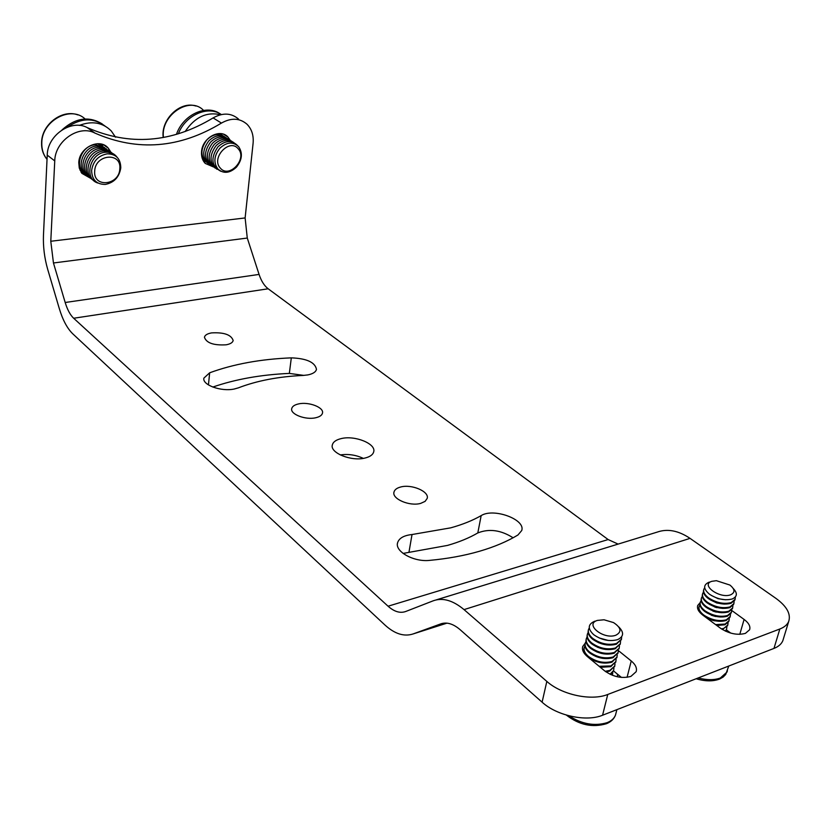 <?xml version="1.0" encoding="UTF-8"?>
<svg xmlns="http://www.w3.org/2000/svg" width="831" height="831" viewBox="0 0 831 831"><rect width="100%" height="100%" fill="white"/><g stroke="black" fill="none" stroke-linecap="round" stroke-linejoin="round"><path stroke-width="1.25" d="M597.333 620.425L604.044 619.781L613.527 622.585C621.214 627.675 622.004 631.882 615.885 635.206C603.618 639.995 584.224 624.299 597.333 620.425M595.038 621.152L594.508 621.318C587.808 624.361 587.538 628.818 593.698 634.676C601.436 640.057 609.362 641.719 617.475 639.683C623.811 636.723 624.237 632.453 618.731 626.886M621.671 636.764L621.443 639.216L616.571 643.454C608.437 645.51 600.512 643.838 592.773 638.437C589.117 635.351 587.714 632.329 588.545 629.379L589.262 627.976M621.463 639.153L616.384 644.212C608.25 646.269 600.325 644.596 592.596 639.195C588.961 636.13 587.548 633.118 588.358 630.178M620.56 641.314L620.321 643.713L615.449 647.972C607.326 650.05 599.411 648.377 591.693 642.965C588.047 639.87 586.644 636.837 587.475 633.876L588.161 632.516M620.331 643.661L615.262 648.731C607.139 650.798 599.224 649.125 591.506 643.713C587.891 640.639 586.478 637.626 587.288 634.676M619.438 645.812L619.199 648.211L614.327 652.48C606.215 654.558 598.31 652.896 590.612 647.463C586.977 644.368 585.575 641.324 586.416 638.353L587.091 637.003M619.22 648.149L614.14 653.228C606.028 655.316 598.133 653.644 590.426 648.222C586.821 645.136 585.419 642.114 586.219 639.153M618.326 650.289L618.077 652.688L613.205 656.968C605.113 659.066 597.219 657.394 589.532 651.961C585.907 648.855 584.515 645.812 585.346 642.83L586.021 641.48M618.098 652.626L613.018 657.716C604.926 659.814 597.032 658.142 589.345 652.709C585.751 649.624 584.349 646.591 585.159 643.63M617.215 654.755L616.966 657.144L612.094 661.455C604.002 663.553 596.128 661.881 588.452 656.438C584.837 653.322 583.445 650.268 584.297 647.287L584.951 645.936M616.986 657.082L611.907 662.193C603.825 664.301 595.941 662.629 588.275 657.186C584.681 654.09 583.289 651.057 584.1 648.076M583.269 651.639L583.892 650.382M616.103 659.212L615.854 661.601L610.982 665.911L599.141 666.306M615.875 661.528L610.806 666.659L600.346 667.314M605.477 649.447L597.624 647.307M615.002 663.657L614.743 666.036L609.881 670.368L605.217 671.313M614.763 665.963L609.694 671.105L606.09 671.947M613.901 668.082L613.642 670.451L610.047 674.253M613.662 670.378L610.65 674.533M612.8 672.497L612.385 675.271M607.014 671.105L605.519 671.541M601 662.764L595.412 661.227M602.537 658.349L596.087 656.583M604.023 653.914L596.814 651.94M606.91 644.96L598.382 642.643M608.313 640.462L599.213 637.979M220.36 168.132C210.617 158.16 229.533 137.749 238.227 148.822C247.7 158.835 229.169 178.904 220.36 168.132M238.559 146.568C232.94 141.447 226.697 142.008 219.851 148.24C214.034 155.677 213.359 162.585 217.836 168.973C223.529 173.949 229.73 173.347 236.451 167.145C242.195 159.853 242.901 152.987 238.559 146.568M220.89 171.3C211.386 166.2 210.388 158.056 217.909 146.869C225.097 140.366 231.569 139.868 237.344 145.373M216.964 169.264C209.37 163.302 209.069 155.439 216.06 145.685C222.178 139.899 228.12 138.87 233.875 142.61M215.136 168.049C207.542 162.097 207.241 154.244 214.221 144.49C220.329 138.725 226.261 137.707 232.015 141.436M213.307 166.844C205.724 160.882 205.423 153.039 212.383 143.316C218.48 137.551 224.401 136.533 230.156 140.273M211.49 165.629C203.917 159.677 203.595 151.844 210.555 142.132C216.642 136.388 222.552 135.37 228.307 139.099M209.672 164.424C202.11 158.472 201.788 150.65 208.726 140.958C214.803 135.224 220.714 134.217 226.468 137.936M207.864 163.229C200.302 157.277 199.98 149.466 206.909 139.795C212.975 134.061 218.885 133.064 224.63 136.783M206.067 162.035L202.421 158.866M204.27 160.84L202.878 159.968M219.602 133.562L220.973 134.477M218.418 133.604L222.791 135.63M585.253 643.163L582.739 646.466C581.814 649.749 583.341 653.104 587.309 656.532L604.553 670.783C613.174 676.922 621.962 678.792 630.906 676.392L636.162 671.697C637.2 668.166 635.559 664.582 631.238 660.967L618.347 650.569M700.19 602.62L697.749 605.435C696.793 608.541 698.507 611.793 702.891 615.189L720.394 628.163C729.036 633.741 737.377 635.486 745.417 633.367L749.604 629.763C750.642 626.449 748.814 623.001 744.098 619.438L731.727 610.463M205.164 161.494L203.637 161.349L205.164 161.494M230.28 140.335L227.85 136.928C219.883 128.099 202.265 137.884 201.549 151.689C201.195 156.477 202.421 160.383 205.236 163.406L213.422 166.927M83.474 172.765L81.085 172.266L83.474 172.765M110.7 151.865L108.3 148.188C99.668 137.468 78.955 147.575 78.779 162.772L79.277 168.049L81.822 173.315L91.057 178.551M420.715 503.368L425.098 501.373L427.196 498.403C429.471 491.495 411.532 483.881 400.635 487.008C396.844 488.015 394.621 489.698 393.987 492.066C391.692 498.901 409.797 506.63 420.715 503.368M315.687 417.764C319.675 416.85 321.95 415.292 322.49 413.08C324.1 407.429 308.716 401.55 298.661 403.897C294.579 404.79 292.252 406.369 291.712 408.644C290.092 414.243 305.611 420.195 315.687 417.764M226.177 344.803C230.374 344.013 232.701 342.569 233.168 340.492C231.215 334.737 224.017 332.203 211.562 332.899C207.283 333.678 204.904 335.132 204.436 337.261C206.42 343.016 213.671 345.53 226.177 344.803M481.17 515.615C472.59 520.518 462.441 524.59 450.724 527.841L412.02 534.53C403.845 535.413 399.025 538.176 397.571 542.82C394.735 551.576 413.942 562.234 429.679 560.374C447.867 558.661 464.456 555.617 479.477 551.265C494.435 546.891 507.263 541.459 517.973 534.977L521.712 530.542C525.857 519.427 493.427 507.637 481.17 515.615L477.804 532.941C469.255 537.927 459.148 542.092 447.483 545.416L403.087 553.425M209.661 372.797L203.875 378.126C202.13 384.961 221.171 391.868 234.197 389.022L238.32 387.869C257.008 380.691 278.665 376.547 303.305 375.425L307.885 374.906C312.965 373.846 315.832 371.987 316.476 369.338C315.053 362.274 306.66 358.452 291.307 357.86C260.664 359.106 233.449 364.082 209.661 372.797L208.446 384.919M363.303 458.38C355.969 454.941 348.282 453.799 340.274 454.931M365.079 458.026C370.086 456.78 372.963 454.692 373.721 451.763C376.173 443.702 354.785 435.132 341.229 438.591C336.056 439.817 333.086 441.947 332.317 444.99C329.855 452.947 351.503 461.662 365.079 458.026M730.75 633.097L726.408 629.898L725.629 631.217M602.568 715.231C586.187 722.087 556.76 715.688 542.103 702.185L546.829 681.41C561.642 694.789 591.298 701.187 607.752 694.467L602.568 715.231L773.973 648.409L779.842 628.994C784.381 627.239 787.331 624.704 788.712 621.411C791.06 613.974 786.78 606.277 775.853 598.32L690.052 538.374C678.418 530.562 667.459 528.485 657.165 532.12L436.067 599.93M542.103 702.185L460.135 629.69C453.238 623.79 446.808 621.848 440.856 623.852L413.059 633.96C404.022 636.878 394.642 633.887 384.909 624.985L72.775 333.823C67.259 328.474 62.772 320.08 59.323 308.654L47.731 269.462C44.438 258.036 43.015 246.547 43.472 234.996L47.232 155.127C47.419 135.256 71.352 118.906 87.151 127.569C129.574 146.173 171.56 142.953 213.11 117.919C222.822 112.497 231.309 112.881 238.549 119.093M783.384 638.894L782.833 640.701C781.441 644.046 778.491 646.611 773.973 648.409M621.411 677.4L613.527 670.918M546.829 681.41L464.041 609.611C452.905 600.314 442.611 597.375 433.169 600.823L405.663 611.512C400.075 613.465 394.216 611.699 388.067 606.215L608.147 539.558L268.153 288.783C264.31 285.833 261.277 281.034 259.075 274.417L247.274 238.05L245.124 217.94L253.091 143.316C253.787 135.432 251.751 129.065 246.973 124.203C239.712 117.981 231.205 117.607 221.441 123.081C179.662 148.365 137.489 151.689 94.921 133.085C79.08 124.401 54.981 140.906 54.753 160.902L50.784 241.26L53.454 262.98L65.182 302.494C67.373 309.693 70.199 314.939 73.668 318.252L388.067 606.215M607.752 694.467L779.842 628.994M101.746 144.199L102.919 146.329L101.746 144.199M221.16 133.677L221.939 135.017L221.16 133.677M303.855 375.394L289.344 373.41C260.965 374.677 235.453 379.227 212.809 387.059M513.091 537.782C500.927 530.043 489.158 528.433 477.804 532.941M608.147 539.558L618.129 544.097M79.35 125.408C92.002 120.609 102.639 122.448 111.261 130.945L115.551 137.198M67.342 127.195C80.96 117.888 93.508 117.493 104.997 126.021C93.508 117.493 80.96 117.888 67.342 127.195M185.157 131.537C194.828 117.15 206.607 111.551 220.495 114.751M178.353 133.812C185.448 115.052 208.103 105.111 221.326 114.553C208.103 105.111 185.448 115.052 178.353 133.812M220.059 113.785C206.483 103.917 182.945 114.803 176.463 134.373M729.628 632.277L729.826 632.827M617.329 674.045L617.641 676.829M711.824 581.316L716.384 580.682L729.909 585.055C735.061 589.293 735.31 592.534 730.646 594.799C719.812 599.047 700.107 584.754 711.824 581.316M709.31 582.126L708.905 582.251C703.036 584.972 703.286 588.992 709.632 594.331C717.392 599.234 724.912 600.782 732.215 598.985C737.326 596.689 737.679 593.199 733.274 588.525M735.321 597.011L735.113 599.317L731.218 602.589C723.915 604.407 716.384 602.849 708.625 597.925C704.605 594.861 703.016 591.932 703.878 589.148L704.688 587.797M734.905 600.044L731.01 603.306C723.708 605.124 716.187 603.576 708.428 598.642C704.408 595.578 702.818 592.659 703.68 589.865L703.68 589.865M734.105 601.353L733.887 603.628L729.992 606.91C722.7 608.728 715.179 607.181 707.43 602.246C703.421 599.172 701.842 596.243 702.704 593.438L703.483 592.119M733.68 604.345L729.795 607.627C722.492 609.455 714.982 607.897 707.233 602.963C703.223 599.889 701.644 596.959 702.507 594.155L702.507 594.155M732.89 605.654L732.662 607.918L728.777 611.211C721.485 613.049 713.974 611.491 706.246 606.547C702.247 603.472 700.668 600.533 701.53 597.728L702.309 596.409M732.464 608.635L728.569 611.928C721.287 613.766 713.777 612.218 706.049 607.264C702.05 604.189 700.481 601.249 701.333 598.434L701.343 598.434M731.675 609.944L731.446 612.198L727.561 615.511C720.269 617.35 712.78 615.802 705.062 610.847C701.073 607.762 699.505 604.812 700.367 601.997L701.135 600.678M731.249 612.914L727.354 616.218C720.072 618.067 712.572 616.519 704.865 611.564C700.876 608.479 699.307 605.529 700.169 602.704L700.169 602.704M730.47 614.213L730.231 616.467L726.346 619.791C719.064 621.65 711.585 620.092 703.888 615.127C699.899 612.032 698.341 609.081 699.203 606.256L699.962 604.947M730.034 617.184L726.138 620.497C719.532 622.294 712.458 621.027 704.917 616.685M714.826 607.056L716.769 607.638M698.237 610.058L698.798 609.196M702.527 614.909C699.38 612.094 698.206 609.445 699.006 606.962M729.254 618.472L729.026 620.726L725.131 624.06L715.595 624.6M728.818 621.432L724.933 624.767L716.8 625.494M712.915 611.097L716.291 612.125M728.06 622.72L727.811 624.974L723.926 628.319L721.505 628.942M727.613 625.681L722.305 629.451M711.253 615.2L715.595 616.519M726.855 626.958L726.606 629.202L725.297 631.061M709.684 619.313L710.817 619.562M713.715 620.445L714.795 620.882M710.734 619.739L713.694 620.643M717.465 625.556L716.862 625.535M718.825 621.297L706.09 617.402M720.186 617.018L707.139 613.039M721.547 612.727L708.189 608.666M722.908 608.427L715.792 607.368L709.259 604.282M724.268 604.106L716.81 602.994L710.058 599.702M725.619 599.785L718.088 598.694L711.243 595.38M102.338 124.037C89.021 115.8 75.579 117.763 62.003 129.927M94.682 171.144C95.17 154.099 121.669 151.824 119.82 168.776C119.321 185.49 93.124 188.18 94.682 171.144M120.786 167.841C120.578 158.669 116.07 154.005 107.282 153.828C98.307 155.553 93.093 161.141 91.618 170.573C91.971 179.797 96.531 184.409 105.308 184.43C114.138 182.643 119.3 177.117 120.786 167.841M98.089 183.09C83.412 179.112 89.779 152.8 105.714 152.218C110.544 151.928 114.335 153.6 117.109 157.246M93.799 180.576C81.957 174.136 89.655 151.471 103.968 150.962L113.442 153.891M92.085 179.278C80.254 172.838 87.941 150.203 102.234 149.715L111.697 152.634M90.382 177.979C78.561 171.539 86.216 148.946 100.499 148.469L109.952 151.387M88.678 176.691C76.868 170.251 84.513 147.7 98.775 147.222L108.217 150.141M86.985 175.403C75.185 168.973 82.809 146.453 97.061 145.986L106.493 148.905M85.292 174.126C73.502 167.685 81.116 145.207 95.347 144.75L104.768 147.669M83.609 172.848L79.329 168.226M81.937 171.581L79.921 169.991M99.232 143.753L101.34 145.207M97.362 143.711L103.044 146.433M568.84 715.771C581.814 724.144 594.601 726.429 607.191 722.638C611.543 720.872 614.338 718.275 615.553 714.868L615.958 713.268M203.543 110.398C189.821 95.586 160.393 115.197 163.437 137.468M464.041 609.611L690.052 538.374M73.668 318.252L268.153 288.783M413.059 633.96L446.964 623.146M440.856 623.852L441.853 623.53M65.182 302.494L259.075 274.417M53.454 262.98L247.274 238.05M50.784 241.26L245.124 217.94M291.307 357.86L289.344 373.41M54.753 160.902L47.232 155.127M94.921 133.085L87.151 127.569M221.441 123.081L213.11 117.919M412.02 534.53L408.956 552.303M744.098 619.438L739.787 634.344M631.238 660.967L627.073 677.317M698.206 677.951C706.901 680.205 714.276 680.236 720.332 678.013L727.032 672.019L727.405 670.69M85.105 118.978C70.749 105.173 41.841 120.786 41.789 142.766C41.581 149.227 43.326 154.763 47.035 159.365M621.443 639.216L621.256 639.963M620.321 643.713L620.134 644.472M619.199 648.211L619.012 648.959M618.077 652.688L617.89 653.426M616.966 657.144L616.779 657.892M615.854 661.601L615.667 662.338M614.743 666.036L614.556 666.774M613.642 670.451L613.455 671.188M616.882 709.643L615.553 714.868C614.192 718.773 611.201 721.703 606.578 723.676C592.555 727.863 579.155 724.996 566.368 715.086M195.877 106.036C180.202 100.676 160.653 119.519 163.208 137.51M332.317 444.99L332.234 445.551M397.571 542.82L397.426 543.671M393.894 492.596L393.987 492.066M782.833 640.701L788.712 621.411M108.3 148.188L103.636 144.854M227.85 136.928L223.632 134.269M697.749 605.435L697.531 606.215M582.739 646.466L582.521 647.411M728.756 666.036L725.723 674.46L723.167 677.047L719.688 679.02C713.05 681.534 705.197 681.451 696.139 678.75M77.844 114.907C62.18 108.954 41.841 124.328 41.581 142.423C41.353 148.988 43.17 154.639 47.035 159.375"/></g></svg>
